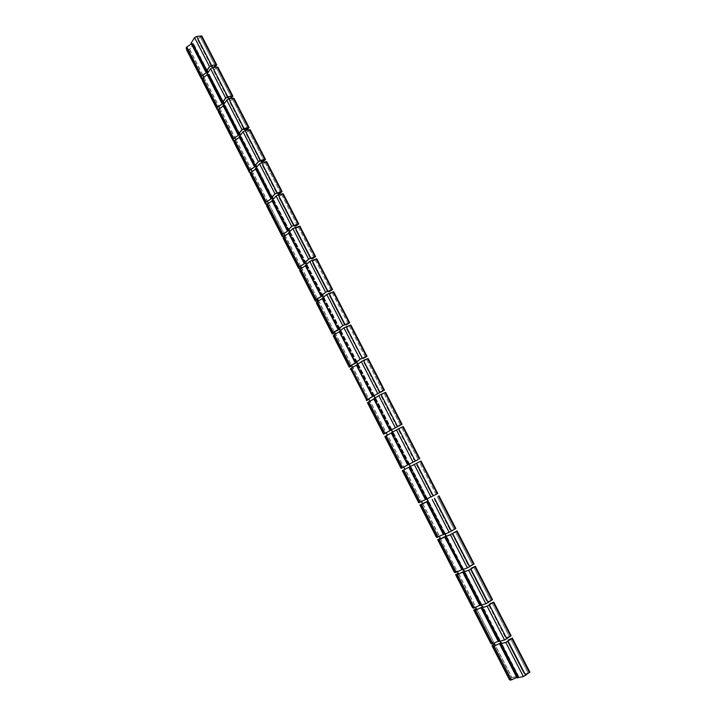 <?xml version="1.0" encoding="UTF-8"?>
<svg xmlns="http://www.w3.org/2000/svg" width="716" height="716" viewBox="0 0 716 716"><rect width="100%" height="100%" fill="white"/><g stroke="black" fill="none" stroke-linecap="round" stroke-linejoin="round"><path stroke-width="0.54" stroke-dasharray="3.58 2.69" d="M192.21 43.443L193.186 43.578L193.096 44.097L189.516 49.404L187.055 50.236L186.348 47.865L186.939 47.032L192.21 43.443L207.022 72.262M202.001 79.02L204.185 78.008L205.241 80.058L202.78 80.926L202.154 78.688L208.088 74.33L223.025 103.408M217.888 109.933L220.036 108.904L221.101 110.971L218.649 111.866L218.094 109.79L224.09 105.494L239.162 134.814M233.971 141.106L236.029 140.067L237.094 142.153L234.642 143.075L234.177 141.15L240.245 136.917L255.442 166.497M250.367 172.493L252.148 171.5L253.231 173.603L250.779 174.552L250.394 172.789L256.534 168.618L271.856 198.457M268.419 203.201L269.502 205.322L267.059 206.306L266.755 204.695L272.957 200.596L288.423 230.695M285.004 235.528L285.917 237.318L283.473 238.33L283.259 236.88L289.533 232.852L305.132 263.22M301.687 268.044L302.474 269.592L300.031 270.639L299.906 269.35L306.251 265.394L321.994 296.03M318.513 300.845L319.175 302.152L316.74 303.226L316.696 302.107L323.122 298.223L338.999 329.127M335.491 333.942L336.028 334.999L333.593 336.099L333.638 335.16L340.136 331.347L356.156 362.52M352.612 367.326L353.024 368.131L350.598 369.268L350.733 368.498L357.311 364.757L373.475 396.216M369.895 401.014L370.172 401.56L367.747 402.732L367.979 402.141L374.629 398.472L390.936 430.218M387.329 435.006L392.108 432.491L408.567 464.523M402.294 470.672L405.113 469.222L421.366 501.352L404.934 469.311L402.517 470.555L409.749 466.814L426.351 499.133L421.491 501.585M427.541 501.451L444.296 534.064L437.333 537.412L436.715 537.277L439.132 535.971L439.391 536.49M440.313 538.271L457.461 571.708M463.628 571.681L480.687 604.895L473.553 608.072L472.739 607.544L475.138 606.166L475.701 607.249M481.913 607.275L499.142 640.793L491.919 643.89L490.997 643.165L493.396 641.742L494.103 643.12M511.815 677.649L518.402 676.36L511.448 679.806L510.454 680.039L509.443 679.144L511.815 677.649L495.311 645.483M492.196 603.176L509.3 636.354L510.875 635.853L504.726 639.916L498.989 641.411L499.58 640.05L499.956 641.241M473.741 567.358L490.737 600.348L492.277 599.793L486.092 603.686L480.499 605.414L481.17 604.232L481.429 605.19M455.448 531.872L472.345 564.664L473.858 564.065L467.62 567.797L462.178 569.748L462.93 568.746L463.082 569.471M437.324 496.707L454.123 529.312L455.609 528.659L449.317 532.23L444.018 534.413L444.86 533.581L444.896 534.082M410.196 466.572L420.784 461.131L417.303 462.921L416.623 465.024L417.276 462.939L419.334 461.883L436.071 494.273L437.521 493.584L426.87 499.016M374.951 397.971L375.345 398.311L375.112 397.863M357.553 364.131L358.063 364.677L357.723 364.014M340.324 330.595L340.923 331.338L340.476 330.47M323.238 297.346L323.945 298.295L323.39 297.221M306.305 264.401L307.11 265.538L306.457 264.267M289.524 231.742L290.428 233.076L289.667 231.599M272.885 199.37L273.888 200.892L273.029 199.218M256.4 167.276L257.491 168.985L256.534 167.123M240.048 135.467L241.229 137.347L240.182 135.306M223.839 103.927L225.119 105.986L223.956 103.784M207.774 72.665L193.186 43.578M523.808 673.138L507.769 642.064L523.754 673.103L525.938 673.846L529.643 672.243L523.548 676.486L517.659 677.739L518.635 676.244L518.151 676.199L511.985 677.524L509.183 679.207M482.351 606.98L499.804 640.176L499.142 640.793M458.661 574.044L493.566 641.625L490.764 643.263M464.066 571.395L481.376 604.322L480.687 604.895M454.418 572.361L457.229 570.804L475.317 606.049L472.506 607.651M474.082 563.931L472.309 564.655L455.295 531.657M461.507 569.757L462.241 569.426L461.587 569.927M462.241 569.426L445.325 536.508M445.504 536.409L462.411 569.318L456.28 572.245L454.66 572.272L457.05 570.912L440.582 538.808M445.952 536.141L463.118 568.79L462.411 569.318M422.673 503.894L440.322 538.289M427.998 501.2L445.021 533.59L444.296 534.064M418.726 502.73L421.545 501.254L439.302 535.872L436.491 537.394M416.623 465.024L431.891 494.667L433.968 495.356L436.035 494.282L419.334 461.883L421.017 461.015M437.745 493.467L436.035 494.282M425.456 499.589L426.172 499.231L425.483 499.634M426.172 499.231L409.57 466.913M409.749 466.814L410.51 466.429L427.094 498.703L426.351 499.133M384.832 436.608L387.66 435.203L404.934 469.311M409.203 464.201L393.111 432.034L391.428 432.777L403.01 426.664L399.564 428.49L398.893 430.576L399.546 428.508L403.242 426.557M391.196 432.894L391.929 432.58L391.231 432.956M408.389 464.612L391.929 432.58M392.108 432.491L392.887 432.151L409.024 464.281M367.532 402.848L370.36 401.479L403.743 467.002M391.616 429.976L375.649 398.06L373.922 398.705L378.943 395.474L385.396 392.511L381.986 394.364L381.315 396.431L381.968 394.391L385.629 392.404M381.315 396.431L396.297 425.546L381.333 396.404M397.586 426.36L396.324 425.528L397.541 426.387M373.698 398.821L374.45 398.552L373.761 398.937M390.757 430.298L374.45 398.552M374.629 398.472L375.426 398.177L391.401 429.994M369.026 399.322L386.166 432.741M374.191 396.064L358.349 364.39L356.577 364.945L361.446 361.473L367.442 358.797L364.569 360.542L363.898 362.6L364.551 360.578L368.176 358.555M363.898 362.6L378.764 391.419L363.907 362.565M378.746 391.455L379.632 392.216M356.353 365.062L357.123 364.838L356.443 365.232M373.287 396.297L357.123 364.838M350.384 369.393L353.212 368.051L369.044 399.34M357.311 364.757L358.125 364.507L373.94 396.011M351.887 365.912L368.749 398.776M356.908 362.448L341.192 331.016L339.617 331.195L344.11 327.776L350.643 325.109L347.305 327.024L346.634 329.065L361.974 358.304M346.642 329.02L362.019 358.277M346.634 329.065L347.296 327.069L350.876 325.01M339.169 331.589L339.957 331.418L339.286 331.821M355.977 362.6L339.957 331.418M333.379 336.225L336.216 334.927L351.905 365.948M340.136 331.347L340.968 331.132L356.631 362.332M334.9 332.797L351.484 365.115M323.122 298.223L323.972 298.053L339.482 328.957M318.065 299.968L334.927 332.842M334.363 331.759L319.363 302.089L316.535 303.351M322.818 296.102L307.343 265.153L305.464 265.43L311.764 260.266L316.508 258.906L313.232 260.866L312.561 262.888L313.232 260.928L316.74 258.816M312.561 262.888L327.033 290.929L312.561 262.826M305.24 265.546L306.063 265.457L305.41 265.878M321.806 296.093L306.063 265.457M299.825 270.764L302.662 269.529L318.092 300.031M306.251 265.394L307.119 265.269L322.477 295.869M301.364 267.435L317.403 298.697M289.533 232.852L290.419 232.763L305.625 263.076M284.816 235.179L301.4 267.498M300.586 265.922L286.105 237.265L283.267 238.464M289.318 230.919L274.076 200.435L272.125 200.543L276.278 195.96L282.972 193.857L279.759 195.871L279.088 197.867L279.759 195.951L283.205 193.776M279.088 197.867L293.291 225.406L279.079 197.795M271.91 200.65L272.769 200.65L272.134 201.089M288.235 230.749L272.769 200.65M266.853 206.441L269.699 205.268L284.861 235.251M272.957 200.596L273.861 200.552L288.915 230.561M250.582 174.686L253.419 173.558L283.921 233.434M272.787 198.753L257.662 168.493L255.675 168.52L259.693 163.731L261.528 162.702L266.415 161.762L263.237 163.803L262.566 165.79L263.246 163.883L266.656 161.682M255.46 168.627L256.337 168.663L255.71 169.119M271.668 198.502L256.337 168.663M268.384 203.353L267.238 204.042M256.534 168.618L257.447 168.609L272.357 198.341M252.077 171.348L267.399 201.223M256.4 166.864L241.39 136.828L239.368 136.774L243.252 131.78L245.069 130.751L250.009 129.945L246.859 132.004L246.197 133.981L246.877 132.093L250.242 129.864M259.989 160.706L246.179 133.892M246.197 133.981L259.962 160.715M239.153 136.881L240.048 136.962L239.43 137.418M255.245 166.542L240.048 136.962M234.445 143.209L237.291 142.108L252.345 171.446L250.269 172.619M240.245 136.917L241.176 136.944L255.943 166.398M235.824 139.674L251.021 169.298M240.155 135.252L225.254 105.44L223.204 105.297L226.954 100.106L228.762 99.077L233.747 98.396L230.624 100.491L229.961 102.451L230.642 100.58L233.98 98.325M243.538 128.764L229.943 102.352M229.961 102.451L243.512 128.773M222.989 105.413L223.893 105.529L223.285 105.995M238.965 134.859L223.893 105.529M218.452 112L221.298 110.935L236.217 140.023L233.953 141.231M224.09 105.494L225.039 105.556L239.672 134.724M219.714 108.268L234.785 137.651M224.215 103.444L209.26 74.321L207.175 74.097L210.79 68.7L212.589 67.671L217.619 67.125L214.531 69.237L213.869 71.188L214.549 69.345L217.852 67.053M206.96 74.213L207.882 74.366L207.282 74.84M222.828 103.444L207.882 74.366M202.592 81.06L205.438 80.022L220.233 108.868L217.924 110.076M208.088 74.33L209.045 74.437L223.535 103.328M203.738 77.131L218.684 106.272M186.867 50.38L189.713 49.377L193.293 44.07L193.401 43.461L191.279 43.166L191.369 42.638L194.779 37.572L196.56 36.543L201.635 36.122L198.574 38.261L197.813 39.917L211.05 65.711M189.713 49.377L204.382 77.972L202.037 79.172M206.826 72.298L192.013 43.47L191.414 43.953M191.065 43.273L192.013 43.47M197.911 40.194L198.601 38.369L201.867 36.051M211.077 65.702L197.885 40.087M208.123 72.173L193.293 44.07M227.24 97.099L213.851 71.09M213.869 71.188L227.214 97.108M262.566 165.79L276.546 192.935L262.557 165.7M304.944 263.273L289.345 232.906L288.7 233.344M288.503 232.96L289.345 232.906M295.753 230.239L310.082 258.082L295.654 230.006L296.424 228.297L299.897 226.149M305.992 263.372L290.633 232.646L288.718 232.843L293.014 228.476L294.867 227.464L299.664 226.238L296.424 228.225L295.753 230.167M338.811 329.199L322.934 298.286L322.272 298.706M322.128 298.42L322.934 298.286M329.521 295.833L344.11 324.178L329.414 295.574L330.183 293.855L333.737 291.761M344.11 324.178L344.512 324.67M339.787 329.127L324.196 297.937L322.352 298.304L328.805 293.372L333.504 291.86L330.192 293.802L329.53 295.78M344.119 324.124L344.566 324.643M378.764 391.419L379.686 392.189L363.352 360.461M398.893 430.576L414.009 459.949L415.871 460.719M398.91 430.549L414.045 459.932L415.835 460.737M427.058 498.936L410.375 466.483M431.891 494.667L433.968 495.356L436.071 494.273M431.918 494.658L416.649 465.006M443.401 534.512L444.126 534.172L427.363 501.549M444.126 534.172L443.455 534.619M455.832 528.533L454.087 529.312L437.234 496.609M449.925 529.706L434.558 499.777L449.925 529.706L452.02 530.395L454.087 529.312M434.523 499.786L434.594 498.202M434.639 498.175L434.558 499.777M454.123 529.312L452.02 530.395M449.961 529.706L452.056 530.395M445.084 534.011L428.141 501.048M452.539 533.581L452.619 534.87L452.485 533.608M468.166 565.067L452.619 534.87L468.13 565.058L470.269 565.765L472.309 564.655M472.345 564.664L470.269 565.765M468.13 565.058L470.233 565.756M463.27 569.408L446.059 535.917M479.774 605.324L480.517 605.011L463.449 571.789M480.517 605.011L479.89 605.566M492.51 599.659L490.693 600.33L473.527 567.018M486.495 600.742L470.815 570.276L486.495 600.742L488.607 601.44L490.693 600.33M470.815 570.276L470.645 569.301M470.689 569.274L470.851 570.285M490.737 600.348L488.607 601.44M486.54 600.76L488.661 601.458M481.626 605.127L464.147 571.1M498.211 641.223L498.971 640.918L481.743 607.392M498.971 640.918L498.363 641.527M511.099 635.71L509.246 636.327L491.928 602.72M489.064 605.271L505.04 636.757L507.161 637.455L509.246 636.327M489.207 606.005L489.019 605.297M505.04 636.757L507.161 637.455M509.3 636.354L507.214 637.482M505.084 636.784L489.252 606.022M476.901 609.593L511.985 677.524M500.162 641.187L482.396 606.613M500.377 643.201L517.758 677.032M516.827 677.461L517.587 677.157L500.207 643.326M517.587 677.157L517.006 677.819M529.867 672.1L525.938 673.846M523.754 673.103L525.884 673.81M507.769 642.064L507.617 641.608M507.653 641.581L507.823 642.091M202.726 75.162L189.516 49.404M500.806 642.887L517.99 676.325M193.096 44.097L207.542 72.2M523.548 676.486L505.979 642.342M525.571 675.51L507.984 641.366M517.659 677.739L500.233 643.827M517.659 677.202L500.475 643.765M518.151 676.826L501.084 643.603M518.151 676.199L500.806 642.449M490.997 643.165L473.956 609.925L491.015 643.192M474.78 610.453L491.919 643.89M475.719 610.148L492.885 643.621M481.161 607.598L498.372 641.097M482.154 607.114L499.374 640.632M455.859 574.617L472.757 607.571M456.566 574.939L473.553 608.072M457.488 574.599L474.502 607.768M462.876 572.012L479.935 605.208M463.861 571.529L480.928 604.734M462.133 569.488L445.218 536.57M461.623 569.703L444.761 536.866M437.915 539.613L454.66 572.272L437.915 539.613M438.532 539.748L455.358 572.585M439.427 539.381L456.28 572.245M444.77 536.749L461.668 569.65M445.746 536.266L462.652 569.166M420.14 504.923L436.724 537.286L420.131 504.923M420.65 504.878L437.333 537.412M421.527 504.476L438.228 537.045M426.817 501.809L443.562 534.413M427.783 501.316L444.538 533.921M426.065 499.294L409.463 466.966M425.572 499.526L408.979 467.217M402.517 470.555L418.958 502.623L402.517 470.555M402.938 470.322L419.469 502.569M403.788 469.884L420.337 502.158M409.033 467.181L425.626 499.491M409.991 466.689L426.593 498.998M418.153 459.574L401.604 427.47M408.281 464.666L391.822 432.634M407.798 464.908L391.348 432.894M385.056 436.483L401.345 468.273L385.056 436.491M385.378 436.08L401.757 468.031M386.21 435.605L402.616 467.584M391.401 432.876L407.851 464.89M392.359 432.375L408.809 464.398M400.423 425.179L384.018 393.361M390.65 430.352L374.334 398.606M390.157 430.576L373.877 398.875M367.747 402.714L383.892 434.227L367.747 402.732M367.979 402.141L384.215 433.806M368.785 401.631L385.047 433.332M373.94 398.866L390.238 430.593M374.88 398.365L391.187 430.092M382.854 391.097L366.601 359.557M373.179 396.351L357.015 364.883M372.678 396.548L356.559 365.169M350.733 368.498L366.825 399.886M351.52 367.961L367.63 399.376M356.622 365.16L372.776 396.61M357.561 364.659L373.725 396.109M365.446 357.32L349.336 326.057M355.861 362.645L339.84 331.454M355.351 362.815L339.393 331.759M333.638 335.16L349.587 366.27M334.408 334.587L350.375 365.724M339.465 331.759L355.476 362.931M340.395 331.248L356.416 362.421M316.732 303.199L332.457 333.88L316.74 303.226M316.696 302.107L332.501 332.949M317.448 301.508L333.271 332.376M322.46 298.653L338.328 329.548M323.381 298.133L339.259 329.029M331.087 290.651L315.264 259.944M321.69 296.129L305.947 265.493M321.162 296.263L305.526 265.815M300.022 270.603L315.613 301.015L300.031 270.639M299.906 269.35L315.568 299.915M300.63 268.724L316.32 299.315M305.598 265.833L321.332 296.451M306.511 265.314L322.254 295.941M283.259 236.88L298.787 267.184M283.966 236.217L299.512 266.549M288.888 233.3L304.479 263.658M289.801 232.781L305.392 263.139M297.337 225.164L281.782 194.994M288.118 230.785L272.653 200.677M287.572 230.865L272.241 201.026M267.041 206.262L282.364 236.146L267.059 206.306M266.755 204.695L282.149 234.732M267.444 204.006L282.856 234.06M272.322 201.053L287.778 231.143M273.226 200.525L288.691 230.624M280.681 192.846L265.26 162.935M271.552 198.538L256.221 168.69M270.997 198.601L255.818 169.048M250.761 174.507L265.949 204.132L250.779 174.552M250.394 172.789L265.654 202.556M251.065 172.064L266.343 201.867M255.907 169.092L271.221 198.914M256.793 168.555L272.125 198.386M264.168 160.814L248.891 131.162M255.129 166.568L239.932 136.98M254.565 166.613L239.538 137.356M234.624 143.021L249.678 172.395M234.177 141.15L249.311 170.668M234.821 140.399L249.974 169.943M239.627 137.4L254.815 166.971M240.513 136.863L255.71 166.434M247.799 129.059L232.646 99.658M238.849 134.876L223.777 105.547M238.276 134.903L223.392 105.932M218.622 111.812L233.55 140.936M218.094 109.79L233.103 139.047M218.729 109.011L233.747 138.295M223.481 105.977L238.544 135.297M224.368 105.44L239.43 134.76M231.572 97.573L216.554 68.432M222.703 103.462L207.765 74.383M222.13 103.462L207.389 74.768M202.753 80.863L217.557 109.736M202.154 78.688L217.029 107.704M202.762 77.883L217.655 106.926M207.488 74.831L222.416 103.892M208.356 74.285L223.294 103.355M187.028 50.174L201.706 78.805M186.348 47.865L201.098 76.63M186.939 47.032L201.706 75.824M191.619 43.945L206.423 72.763M192.488 43.399L207.291 72.218M206.119 72.298L191.521 43.882M206.7 72.316L191.888 43.479M215.489 66.355L200.596 37.465M206.736 70.794L192.586 43.255M206.36 71.323L191.986 43.336M206.217 71.528L191.369 42.638M209.725 66.624L194.779 37.572M211.515 65.595L196.56 36.543M215.928 64.914L200.999 35.961M200.578 37.357L214.863 65.075M222.783 102.03L208.454 74.151M222.399 102.54L207.864 74.24M222.246 102.737L207.273 73.596M225.871 98.002L210.79 68.7M227.679 96.973L212.589 67.671M232.056 96.195L216.993 66.991M216.536 68.333L231 96.383M238.974 133.543L224.466 105.306M238.58 134.026L223.884 105.413M238.419 134.214L223.32 104.831M242.16 129.659L226.954 100.106M243.977 128.629L228.762 99.077M248.318 127.752L233.13 98.289M232.637 99.569L247.271 127.967M255.308 165.315L240.621 136.738M254.896 165.781L240.03 136.854M254.735 165.969L239.502 136.326M258.592 161.592L243.252 131.78M260.427 160.563L245.069 130.751M264.732 159.579L249.41 129.864M248.873 131.073L263.694 159.82M271.785 197.374L256.91 168.43M271.355 197.822L256.328 168.573M271.185 198.001L255.827 168.099M275.168 193.803L259.693 163.731M277.011 192.783L261.528 162.702M281.29 191.691L265.833 161.709M265.26 162.854L280.251 191.951M288.396 229.72L273.342 200.408M287.966 230.14L272.76 200.561M287.787 230.31L272.295 200.149M291.895 226.301L276.278 195.96M293.748 225.28L278.121 194.94M297.981 224.081L282.39 193.839M281.782 194.913L296.961 224.368M304.291 263.416L288.808 233.282M304.828 263.309L289.228 232.942M314.136 257.76L298.447 227.33M305.168 262.342L289.917 232.664M304.712 262.745L289.345 232.834M304.533 262.915L288.906 232.476M308.766 259.085L293.014 228.476M310.628 258.073L294.867 227.464M314.834 256.758L299.1 226.247M298.447 227.258L313.814 257.08M322.075 295.26L306.636 265.206M321.618 295.645L306.072 265.385M321.43 295.798L305.66 265.099M325.78 292.164L309.894 261.286M327.66 291.152L311.764 260.266M331.83 289.729L315.962 258.95M315.264 259.89L330.819 290.07M338.185 329.387L322.388 298.644M338.704 329.244L322.818 298.33M348.191 323.838L332.224 292.862M339.142 328.465L323.507 298.035M338.668 328.832L322.943 298.223M338.48 328.975L322.567 297.999M342.955 325.538L326.926 294.383M344.852 324.527L328.805 293.372M348.978 322.988L332.967 291.931M332.233 292.799L347.976 323.364M356.362 361.974L340.521 331.15M355.87 362.314L339.966 331.365M355.673 362.448L339.617 331.195M360.282 359.217L344.11 327.776M362.189 358.206L345.998 326.765M366.279 356.55L350.124 325.216M349.345 326.013L365.294 356.953M373.734 395.778L357.696 364.56M373.224 396.1L357.141 364.793M373.027 396.225L356.828 364.695M377.771 393.191L361.446 361.473M383.74 390.408L367.442 358.797M366.619 359.522L382.756 390.838M391.258 429.886L375.014 398.275M390.739 430.182L374.468 398.517M390.533 430.307L374.191 398.49M395.411 427.479L378.943 395.474M397.344 426.476L380.858 394.462M401.354 424.579L384.913 392.681M384.045 393.326L400.387 425.036M408.943 464.308L392.493 432.294M408.415 464.586L391.956 432.554M408.201 464.693L391.706 432.589M413.221 462.08L396.592 429.779M415.164 461.077L398.526 428.777M419.129 459.054L402.535 426.87M401.622 427.443L418.171 459.547M426.745 498.936L410.134 466.617M426.217 499.222L409.597 466.895M426.029 499.392L409.382 466.993M431.184 496.993L414.412 464.398M433.144 496L416.354 463.395M437.073 493.852L420.319 461.364M444.69 533.868L427.989 501.361M444.171 534.172L427.443 501.621M444.018 534.413L427.219 501.719M449.317 532.23L432.392 499.338M451.286 531.245L434.344 498.336M443.517 534.449L426.79 501.88M444.018 534.234L427.255 501.612M455.17 528.963L438.273 496.179M462.805 569.113L446.014 536.436M462.285 569.435L445.45 536.669M462.178 569.748L445.227 536.758M467.62 567.797L450.534 534.592M469.598 566.803L452.503 533.599M473.446 564.405L456.387 531.317M481.089 604.689L464.201 571.833M480.57 605.029L463.619 572.039M480.499 605.414L463.395 572.12M486.092 603.686L468.846 570.178M488.079 602.702L470.824 569.193M479.899 605.271L462.894 572.173M480.418 605.074L463.35 571.851M491.883 600.169L474.663 566.777M499.535 640.587L482.557 607.553M499.025 640.945L481.966 607.732M498.989 641.411L481.725 607.803M504.726 639.916L487.327 606.094M506.74 638.932L489.323 605.11M498.336 641.169L481.197 607.803M498.864 640.99L481.644 607.463M510.49 636.264L493.118 602.559M492.241 645.581L509.443 679.144L492.223 645.563M493.154 646.288L510.454 680.039M494.121 646.029L511.448 679.806M499.607 643.505L516.979 677.327M500.609 643.04L517.99 676.862M516.952 677.408L499.67 643.774M517.489 677.238L500.099 643.398M527.978 672.664L510.49 638.744M529.276 672.691L511.734 638.681M510.83 639.325L528.032 672.7M499.849 643.836L517.247 677.703M518.635 676.244L501.764 643.424M499.804 640.176L482.593 606.703M455.85 574.608L472.739 607.544M464.326 571.153L481.376 604.322M463.118 568.79L446.22 535.926M428.284 501.021L445.021 533.59M427.094 498.703L410.51 466.429M409.328 464.138L392.887 432.151M375.426 398.177L391.715 429.877M374.271 395.921L358.125 364.507M356.971 362.269L340.968 331.132M339.832 328.921L323.972 298.053M307.119 265.269L322.844 295.86M306 263.094L290.419 232.763M289.309 230.606L273.861 200.552M272.76 198.413L257.447 168.609M234.642 143.075L249.687 172.422M241.176 136.944L256.355 166.488M218.649 111.866L233.559 140.954M240.093 134.841L225.039 105.556M202.78 80.926L217.566 109.763M223.965 103.471L209.045 74.437M187.055 50.236L201.715 78.832M207.148 70.213L193.401 43.461M191.279 43.166L206.092 71.985M201.635 36.122L216.545 65.049M209.26 74.321L223.213 101.475M207.175 74.097L222.112 103.176M217.619 67.125L232.664 96.302M239.421 132.997L225.254 105.44M223.204 105.297L238.267 134.635M233.747 98.396L248.917 127.833M241.39 136.828L255.764 164.796M239.368 136.774L254.574 166.363M265.323 159.632L250.009 129.945M272.25 196.882L257.662 168.493M255.675 168.52L271.015 198.368M266.415 161.762L281.862 191.709M274.076 200.435L288.888 229.245M272.125 200.543L287.599 230.659M282.972 193.857L298.545 224.072M290.633 232.646L305.669 261.895M288.718 232.843L304.327 263.228M299.664 226.238L315.38 256.722M307.343 265.153L322.594 294.831M305.464 265.43L321.215 296.093M316.508 258.906L332.367 289.658M339.67 328.062L324.196 297.937M322.352 298.304L338.238 329.244M333.504 291.86L349.498 322.889M341.192 331.016L356.908 361.589M339.393 331.472L355.422 362.69M350.643 325.109L366.789 356.416M358.349 364.39L374.298 395.42M356.577 364.945L372.759 396.44M367.943 358.662L384.232 390.247M375.649 398.06L391.84 429.555M373.922 398.705L390.256 430.495M385.396 392.511L401.837 424.382M409.543 463.995L393.111 432.034M391.428 432.777L407.905 464.854M403.01 426.664L419.594 458.822M427.318 498.587L410.733 466.313M409.087 467.154L425.716 499.517M420.784 461.131L437.521 493.584M445.254 533.474L428.607 501.084M426.906 501.844L443.687 534.503M455.609 528.659L438.72 495.911M463.342 568.674L446.641 536.177M444.896 536.857L461.82 569.811M456.817 531.012L473.858 564.065M481.608 604.206L464.845 571.601M463.046 572.191L480.123 605.441M492.277 599.793L475.084 566.437M500.037 640.059L483.219 607.347M481.358 607.848L498.596 641.402M493.512 602.183L510.875 635.853M501.03 642.583L518.402 676.36M529.643 672.243L512.119 638.269"/><path stroke-width="1.07" d="M280.251 191.951L280.672 192.774L281.862 191.709L281.29 191.691L275.168 193.803L271.185 198.001L272.975 198.296L272.787 198.753L271.856 198.457L266.343 201.867L265.654 202.556L265.967 204.176L268.384 203.353M296.961 224.368L297.337 225.093L298.545 224.072L297.981 224.081L291.895 226.301L287.787 230.31L289.524 230.489L289.318 230.919L288.423 230.695L282.856 234.06L282.149 234.732L282.373 236.19L285.004 235.528M313.814 257.08L314.136 257.706L314.834 256.758L308.766 259.085L304.533 262.915L305.992 263.372L305.132 263.22L298.787 267.184L298.93 268.473L301.364 267.435L301.687 268.044M318.065 299.968L318.513 300.845M347.976 323.364L348.2 323.793L348.978 322.988L342.955 325.538L338.48 328.975L339.787 329.127L332.501 332.949L332.466 333.907L334.9 332.797L335.491 333.942M365.294 356.953L360.282 359.217L355.673 362.448L356.908 362.448L349.587 366.27L349.453 367.048L351.887 365.912L352.612 367.326M382.756 390.838L366.825 399.886L366.601 400.495L369.026 399.322L369.895 401.014M400.387 425.036L384.215 433.806L386.318 433.028L387.329 435.006M418.171 459.547L401.345 468.273L403.761 467.038L404.925 469.293M421.491 501.585L422.547 503.643L420.131 504.923L421.527 504.476L428.284 501.021L427.058 498.936M439.391 536.49L440.322 538.289L437.906 539.604L439.427 539.381L446.22 535.926L445.084 534.011M457.461 571.708L458.258 573.248L455.85 574.599L457.488 574.599L464.326 571.153L463.27 569.408M475.701 607.249L476.355 608.528L473.947 609.916L475.719 610.148L482.154 607.114L482.593 606.703L481.626 605.127M494.103 643.12L494.622 644.132L492.214 645.555L493.154 646.288L494.121 646.029L500.377 643.201L500.806 642.449L500.233 643.827L505.979 642.342L511.734 638.681L508.458 639.898L507.653 641.581L508.405 639.871L512.352 638.144L505.809 642.467L500.063 643.944L500.207 643.326L492.921 646.414L491.99 645.671L494.586 644.069M499.956 641.241L500.806 642.887M481.429 605.19L482.351 606.98M463.082 569.471L464.066 571.395M444.896 534.082L445.952 536.141M426.87 499.016L427.998 501.2M409.024 464.281L410.196 466.572M391.401 429.994L392.493 432.115M373.94 396.011L374.951 397.971M356.631 362.332L357.553 364.131M339.482 328.957L340.324 330.595M330.819 290.07L331.096 290.598L331.83 289.729L325.78 292.164L321.43 295.798L323.068 295.744L322.63 296.164L323.238 297.346M305.625 263.076L306.305 264.401M288.915 230.561L289.524 231.742M272.357 198.341L272.885 199.37M263.694 159.82L264.159 160.733L265.323 159.632L264.732 159.579L258.592 161.592L254.735 165.969L256.57 166.372L256.4 167.276M247.271 127.967L247.79 128.97L248.917 127.833L248.318 127.752L242.16 129.659L238.419 134.214L238.285 134.662L240.308 134.733L240.048 135.467M444.663 536.973L461.999 569.855L467.441 567.904L474.09 563.948L457.05 530.896L450.355 534.7L438.299 539.873L437.682 539.721L440.313 538.271M452.485 533.608L457.05 530.896M454.427 572.388L437.691 539.73L454.427 572.388L456.235 572.299L461.507 569.757M437.216 493.78L437.745 493.467L421.017 461.015L408.854 467.271L425.483 499.634L437.216 493.78L420.471 461.292M408.863 467.271L402.285 470.672L418.735 502.739L425.456 499.589M418.726 502.73L402.285 470.672M403.743 467.002L415.835 460.737M419.827 458.705L403.242 426.548L398.669 428.696L391.196 432.894L407.673 464.97M391.231 432.956L384.832 436.608L401.121 468.389L384.832 436.599M397.541 426.387L402.061 424.266L385.629 392.395L380.993 394.382L373.698 398.821L390.023 430.611L402.061 424.266M386.166 432.741L390.032 430.611M373.761 398.937L367.523 402.848L383.669 434.335L367.523 402.848M379.632 392.216L384.456 390.13L383.874 390.327L367.577 358.707L363.486 360.372L356.353 365.062L372.535 396.557L383.874 390.327M384.456 390.13L368.167 358.546L367.577 358.707M369.044 399.34L366.377 400.611L366.601 400.002L372.535 396.566M356.443 365.232L351.458 367.961L350.384 369.393M361.974 358.304L363.397 358.331L367.013 356.3L350.867 324.992L343.922 327.847L339.169 331.589L355.199 362.806M362.019 358.277L365.464 357.275M351.905 365.948L349.238 367.165L349.363 366.377L355.977 362.6L360.103 359.289L367.013 356.3M339.286 331.821L334.336 334.587L333.361 336.189L349.229 367.156M327.257 291.314L329.047 291.645L332.591 289.541L316.732 258.789L309.706 261.34L305.24 265.546L320.992 296.2M318.092 300.031L315.398 301.159L315.353 300.031L321.806 296.093L321.242 295.86L325.592 292.235L332.591 289.541M305.41 265.878L300.55 268.706L299.682 269.467L299.825 270.764M322.477 295.869L315.568 299.915L315.622 301.042L318.056 299.968L317.403 298.697M297.337 225.093L295.305 226.059L293.3 225.468L295.305 226.131L298.769 223.956L283.187 193.741L278.238 194.824L276.09 196.014L271.91 200.65L287.376 230.767L291.698 226.354L298.769 223.956M284.861 235.251L282.158 236.298L281.925 234.839L288.235 230.749L287.393 230.794M272.134 201.089L267.354 203.971L266.531 204.803L266.817 206.369L282.14 236.28M267.238 204.042L265.752 204.293L265.439 202.664L271.668 198.502L270.809 198.511L270.997 198.055L274.98 193.857L281.397 191.566L282.077 191.593L280.681 192.846L278.658 193.803L276.653 193.069L278.658 193.803M266.656 161.682L261.635 162.577L259.496 163.776L255.46 168.627L270.791 198.484M255.71 169.119L250.17 172.887L250.582 174.686M260.159 161.1L262.145 161.753L265.538 159.516L264.839 159.453L249.517 129.73L245.176 130.625L243.055 131.816L239.153 136.881L254.35 166.47M250.242 129.864L249.517 129.73M250.269 172.619L249.481 172.565L249.087 170.775L255.245 166.542L254.368 166.506L254.538 166.014L258.395 161.637L260.535 160.438L264.839 159.453M239.43 137.418L234.732 140.354L233.953 141.258L234.4 143.128L249.472 172.529L234.4 143.128M255.943 166.398L256.212 166.909L255.442 166.497L249.974 169.943L249.311 170.668L249.705 172.449L250.367 172.493M243.512 128.773L243.807 129.336L243.538 128.764M243.807 129.336L245.785 129.99L249.141 127.716L248.434 127.618L233.237 98.155L228.869 98.942L226.757 100.142L222.989 105.413L238.052 134.742M233.98 98.325L233.237 98.155M233.953 141.231L233.362 141.097L232.879 139.155L238.965 134.859L238.07 134.778L238.222 134.259L241.963 129.694L244.084 128.504L248.434 127.618M223.285 105.995L217.879 109.888L218.452 112M239.672 134.724L239.958 135.288L240.093 134.841L239.162 134.814L233.747 138.295L233.103 139.047L233.971 141.106M217.852 67.053L212.697 67.537L210.594 68.736L206.96 74.213L221.888 103.283M217.924 110.076L216.805 107.812L222.828 103.444L221.915 103.328L222.049 102.773L225.674 98.038L227.786 96.839L232.163 96.06L232.879 96.195L231.572 97.573L229.567 98.495L227.572 97.752L229.567 98.495M207.282 74.84L202.673 77.829L201.939 78.796L202.539 80.962L217.351 109.87L202.539 80.962M223.956 103.784L223.025 103.408L217.655 106.926L217.029 107.704L217.888 109.933M207.989 72.37L207.022 72.262L201.706 75.824L201.098 76.63L202.001 79.02M191.414 43.953L186.84 46.961L186.133 47.963L186.867 50.38M202.037 79.172L200.874 76.728L206.826 72.298L205.895 72.137L206.011 71.555L209.519 66.651L211.623 65.451L216.76 64.932L213.484 67.268L211.515 66.624L211.077 65.702M201.867 36.051L196.658 36.4L194.573 37.599L191.065 43.273L205.877 72.092M211.05 65.711L211.515 66.624M214.863 65.075L215.471 66.257L216.545 65.049L215.928 64.914L211.515 65.595L209.725 66.624L206.217 71.528L206.11 72.03L208.123 72.173M211.497 66.525L213.484 67.268M215.471 66.257L213.466 67.17M231 96.383L231.554 97.474L232.664 96.302L232.056 96.195L227.679 96.973L225.871 98.002L222.246 102.737L222.13 103.211L224.215 103.444M231.554 97.474L229.55 98.396M227.572 97.752L227.24 97.099M227.214 97.108L227.59 97.85M243.789 129.247L245.785 129.99M247.79 128.97L245.776 129.9M260.15 161.019L262.145 161.753M264.159 160.733L262.137 161.673M280.672 192.774L278.649 193.723M273.029 199.218L272.787 198.753M289.667 231.599L289.318 230.919M288.7 233.344L283.035 236.987L283.267 238.464M301.4 267.498L298.706 268.59L298.563 267.292L304.944 263.273L304.121 263.363L304.345 262.969L308.569 259.147L315.604 256.605L312.104 258.745L310.18 258.243M299.897 226.149L292.817 228.529L288.503 232.96L304.112 263.345M314.136 257.706L312.104 258.745M310.216 258.225L312.104 258.682M306.457 264.267L305.992 263.372M327.301 291.296L329.047 291.645M331.096 290.598L329.056 291.591M323.39 297.221L322.818 296.102M322.272 298.706L317.367 301.499L316.472 302.224L316.517 303.342L332.233 334.005L332.278 333.056L338.811 329.199L338.292 329.047L342.767 325.61L349.721 322.773L346.15 324.84L344.512 324.67M334.927 332.842L332.242 334.014M333.737 291.761L326.738 294.446L322.128 298.42L338.015 329.36M344.566 324.643L346.15 324.84M348.2 323.793L346.159 324.796M340.476 330.47L339.787 329.127M357.723 364.014L356.908 362.448M379.686 392.189L380.805 392.126M382.872 391.061L380.822 392.1M375.112 397.863L374.191 396.064M397.586 426.36L398.365 426.226M400.45 425.161L398.391 426.199M392.663 432.017L391.616 429.976M418.18 459.565L416.112 460.621M410.375 466.483L409.203 464.201M428.141 501.048L422.538 503.634M419.916 505.04L436.491 537.403L443.401 534.512M426.682 501.961L443.455 534.619L449.147 532.337L455.832 528.533L438.953 495.794M446.059 535.917L445.227 536.758L450.534 534.592L456.817 531.012L452.539 533.581M464.147 571.1L463.395 572.12L468.846 570.178L475.084 566.437L471.495 568.128L470.689 569.274M470.645 569.301L471.45 568.119L475.317 566.32L468.667 570.285L463.449 571.789L456.343 575.055L455.636 574.733L472.506 607.669L473.33 608.197L479.774 605.324M472.524 607.687L455.618 574.715L458.24 573.212M462.813 572.308L479.89 605.566L485.913 603.803L492.518 599.668L475.317 566.32M482.396 606.613L481.725 607.803L487.327 606.094L493.512 602.183L489.887 603.848L489.064 605.271M489.019 605.297L489.842 603.83L493.754 602.067L487.157 606.21L481.555 607.92L481.743 607.392L474.547 610.569L473.723 610.032L476.328 608.484M473.723 610.05L490.782 643.317L491.686 644.015L492.85 643.693L498.211 641.223M481.125 607.965L498.363 641.527L504.565 640.041L511.108 635.727L493.754 602.067M500.806 642.449L500.162 641.187M491.999 645.689L509.21 679.269L510.222 680.164L511.412 679.887L516.827 677.461M499.616 643.952L517.006 677.819L523.378 676.611L529.867 672.1M203.738 77.131L202.726 75.162M219.714 108.268L218.684 106.272M235.824 139.674L234.785 137.651M252.077 171.348L251.021 169.298M268.411 203.201L267.399 201.223M284.816 235.179L283.921 233.434M301.364 267.435L300.586 265.922M334.9 332.797L334.363 331.759M351.887 365.912L351.484 365.115M369.026 399.322L368.749 398.776M440.582 538.808L440.322 538.289M458.661 574.044L458.258 573.248M476.901 609.593L476.355 608.528M495.311 645.483L494.613 644.132M223.535 103.328L223.839 103.927M207.542 72.2L207.774 72.665M501.084 643.603L500.77 642.995M473.598 564.342L456.54 531.254M469.759 566.75L452.655 533.536M467.441 567.904L450.355 534.7M461.999 569.855L445.048 536.857M456.235 572.299L439.382 539.425M455.134 572.702L438.299 539.873M433.287 495.928L416.497 463.324M431.005 497.092L414.233 464.487M425.85 499.491L409.203 467.092M420.292 502.193L403.735 469.911M419.236 502.686L402.705 470.439M419.281 458.983L402.678 426.79M415.307 461.006L398.669 428.696M413.043 462.169L396.413 429.86M408.022 464.782L391.527 432.67M402.553 467.62L386.148 435.623M401.533 468.148L385.154 436.196M401.497 424.499L385.047 392.592M397.487 426.396L380.993 394.382M395.232 427.568L378.755 395.554M390.354 430.388L374.003 398.57M384.984 433.35L368.722 401.64M383.991 433.923L367.755 402.249M379.82 392.1L363.486 360.372M377.592 393.272L361.267 361.544M372.848 396.306L356.64 364.766M367.568 399.385L351.458 367.961M366.601 400.002L350.509 368.615M366.413 356.452L350.258 325.118M362.323 358.116L346.132 326.666M360.103 359.289L343.922 327.847M355.494 362.529L339.429 331.266M350.312 365.733L334.336 334.587M349.363 366.377L333.414 335.267M349.229 367.147L333.361 336.189M331.955 289.622L316.087 258.834M327.785 291.045L311.881 260.159M325.592 292.235L309.706 261.34M321.242 295.86L305.472 265.153M316.248 299.306L300.55 268.706M315.353 300.031L299.682 269.467M299.816 270.755L315.389 301.141L299.798 270.711M298.107 223.965L282.507 193.723M293.864 225.164L278.238 194.824M291.698 226.354L276.09 196.014M287.599 230.373L272.098 200.194M282.775 234.043L267.354 203.971M281.925 234.839L266.531 204.803M282.14 236.253L266.817 206.369M281.397 191.566L265.94 161.583M277.128 192.667L261.635 162.577M274.98 193.857L259.496 163.776M270.997 198.055L255.63 168.144M266.262 201.831L250.976 172.028M265.439 202.664L250.17 172.887M265.726 204.239L250.537 174.614M260.535 160.438L245.176 130.625M258.395 161.637L243.055 131.816M254.538 166.014L239.305 136.362M249.884 169.907L234.732 140.354M249.087 170.775L233.953 141.258M244.084 128.504L228.869 98.942M241.963 129.694L226.757 100.142M238.222 134.259L223.124 104.867M233.658 138.251L218.631 108.957M232.879 139.155L217.879 109.888M218.434 111.982L233.344 141.061L218.407 111.911M232.163 96.06L217.1 66.848M227.786 96.839L212.697 67.537M225.674 98.038L210.594 68.736M222.049 102.773L207.076 73.632M217.566 106.872L202.673 77.829M216.805 107.812L201.939 78.796M201.482 78.903L186.804 50.272M200.874 76.728L186.133 47.963M201.608 75.762L186.84 46.961M206.011 71.555L191.172 42.665M209.519 66.651L194.573 37.599M211.623 65.451L196.658 36.4M216.026 64.771L201.098 35.818M207.398 72.083L206.736 70.794M206.799 72.173L206.36 71.323M223.392 103.22L222.783 102.03M222.81 103.328L222.399 102.54M239.538 134.626L238.974 133.543M238.956 134.751L238.58 134.026M255.818 166.309L255.308 165.315M255.236 166.443L254.896 165.781M272.241 198.269L271.785 197.374M271.659 198.421L271.355 197.822M288.808 230.507L288.396 229.72M288.235 230.668L287.966 230.14M298.688 268.554L283.241 238.401M298.563 267.292L283.035 236.987M299.44 266.531L283.885 236.199M304.345 262.969L288.709 232.53M308.569 259.147L292.817 228.529M310.753 257.966L294.983 227.348M314.959 256.65L299.225 226.131M305.517 263.023L305.168 262.342M304.953 263.202L304.712 262.745M322.379 295.833L322.075 295.26M332.233 333.987L316.508 303.307M332.278 333.056L316.472 302.224M333.2 332.367L317.367 301.499M338.292 329.047L322.379 298.062M342.767 325.61L326.738 294.446M344.978 324.429L328.93 293.265M349.104 322.889L333.092 291.833M339.384 328.93L339.142 328.465M437.109 537.537L420.426 504.995M438.183 537.081L421.473 504.512M443.848 534.512L427.049 501.818M449.147 532.337L432.213 499.437M451.438 531.183L434.496 498.273M455.322 528.9L438.425 496.116M473.33 608.197L456.343 575.055M474.457 607.83L457.443 574.653M480.329 605.53L463.216 572.227M485.913 603.803L468.667 570.285M488.24 602.657L470.985 569.13M492.044 600.115L474.824 566.723M482.557 607.553L482.307 607.07M490.782 643.317L473.741 610.059M491.686 644.015L474.547 610.569M492.85 643.693L475.684 610.211M498.819 641.536L481.555 607.92M504.565 640.041L487.157 606.21M506.901 638.896L489.484 605.056M510.66 636.22L493.279 602.514M509.21 679.269L492.008 645.698M510.222 680.164L492.921 646.414M511.412 679.887L494.085 646.092M517.489 677.873L500.063 643.944M523.378 676.611L505.809 642.467M525.741 675.465L508.154 641.321M529.446 672.655L511.904 638.636M510.544 638.77L510.83 639.325M501.764 643.424L501.272 642.458M266.638 161.646L282.077 191.593M265.734 204.266L250.564 174.668M250.224 129.829L265.538 159.516M233.962 98.28L249.141 127.716M232.879 96.195L217.834 67.009M201.5 78.939L186.84 50.353M201.849 36.006L216.76 64.932M208.141 72.146L207.148 70.213M223.213 101.475L224.18 103.355M240.308 134.733L239.421 132.997M255.764 164.796L256.57 166.372M272.975 198.296L272.25 196.882M288.888 229.245L289.524 230.489M298.697 268.572L283.259 238.446M315.604 256.605L299.888 226.122M305.669 261.895L306.224 262.978M322.594 294.831L323.068 295.744M333.728 291.743L349.721 322.773M340.055 328.805L339.67 328.062M356.908 361.589L357.195 362.153M436.491 537.403L419.907 505.04M464.845 571.601L464.559 571.037M483.219 607.347L482.826 606.586M512.352 638.144L529.876 672.127"/></g></svg>
